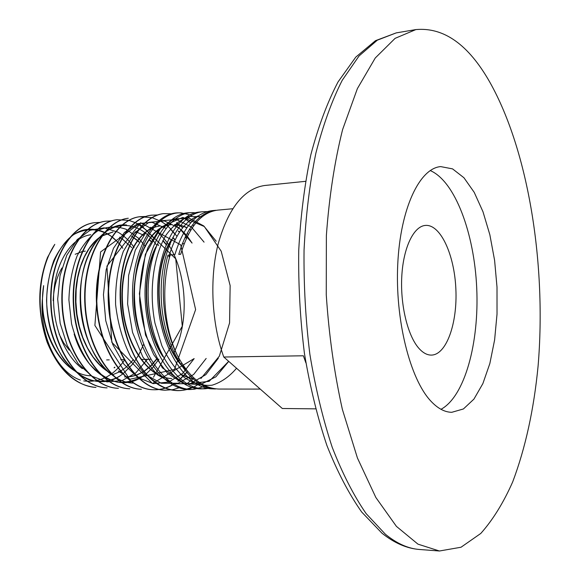 <?xml version="1.0" encoding="UTF-8"?>
<svg xmlns="http://www.w3.org/2000/svg" width="580" height="580" viewBox="0 0 580 580"><rect width="100%" height="100%" fill="white"/><g stroke="black" fill="none" stroke-linecap="round" stroke-linejoin="round"><path stroke-width="0.87" d="M260.246 389.093L219.312 389.049C203.471 388.694 189.674 377.841 177.915 356.482C163.959 328.867 160.667 286.099 170.215 254.99L174.892 254.663C183.135 227.44 195.576 212.766 212.215 210.627L215.912 210.293C199.361 212.389 186.977 227.085 178.77 254.388L180.706 254.25C188.913 226.932 201.289 212.215 217.841 210.112L232.645 208.756M201.267 211.917L199.737 212.019C175.551 213.665 154.86 254.185 157.883 301.651C160.595 349.037 186.477 388.571 212.57 388.868L215.506 388.977C189.588 388.122 164.154 348.631 161.428 301.498C158.412 254.294 178.705 213.846 202.601 211.729L207.176 211.599M211.482 388.027L205.015 388.796C178.183 389.861 151.184 350.175 148.407 301.839C145.319 253.656 167.149 212.831 191.98 212.599L197.28 212.904M205.9 386.062L194.46 389.18C166.634 392.471 137.54 352.118 134.734 302.347C131.544 252.467 155.208 211.178 181.221 212.896L191.871 215.311M200.31 383.003C195.097 386.816 189.609 389.202 183.831 390.144C172.456 391.906 161.414 387.998 150.691 378.407L161.001 386.171C168.446 390.064 175.907 391.406 183.374 390.195L193.575 386.846M185.52 213.657L180.032 212.896C153.693 210.946 129.666 252.423 132.776 302.521C135.495 352.56 164.807 392.964 192.69 389.303L198.462 388.194M191.98 212.599L189.689 212.715C164.546 212.534 142.238 253.504 145.297 302.006C148.03 350.661 175.406 390.412 202.413 388.839L210.083 387.636M212.57 388.868L215.702 388.825M85.354 251.118L82.403 251.539M82.005 251.626L75.19 254.279M61.937 267.967C56.601 277.168 53.686 288.093 53.179 300.752M59.124 334.109L63.713 342.939L69.31 350.189M42.253 300.607L43.63 285.643C36.591 328.324 62.198 375.941 90.951 375.753C65.801 375.804 41.782 339.786 42.253 300.607C39.773 337.132 58 372.672 80.381 380.052M47.502 257.433L54.795 244.354C40.252 265.872 35.772 302.97 44.812 334.109C53.831 365.284 74.943 386.476 95.968 387.418L95.599 387.404C74.958 385.345 58.805 370.308 47.161 342.309C37.2 312.627 37.316 284.33 47.502 257.433M489.752 82.056C528.837 151.387 546.548 265.582 538.088 366.089C533.883 409.48 525.422 448.064 512.713 481.835C503.512 502.679 492.87 519.883 480.784 533.448L461.027 547.237L439.43 551L417.955 544.141L396.408 526.365L375.847 497.48L357.439 458.019L342.381 409.429C334.312 373.194 328.933 335.008 326.264 294.872L326.373 235.465C329.179 196.845 334.595 161.544 342.606 129.572L357.381 88.617L375.26 57.993L395.111 38.345L415.882 29.58C443.823 27.072 468.444 44.566 489.752 82.056M430.81 401.055C437.733 408.472 444.722 412.221 451.784 412.3L463.405 408.965L473.933 399.113L482.864 383.619L489.846 363.522L494.61 339.96L497.024 314.106L497.009 287.158L494.595 260.326L489.861 234.791L482.988 211.751L474.23 192.364L463.935 177.741L452.56 168.881L440.684 166.605C419.645 168.229 400.396 208.336 397.757 264.009C394.995 319.609 409.966 378.928 430.81 401.055M305.892 362.855L303.369 355.786L223.771 357.019L282.308 408.494L315.556 408.857M223.771 357.019C211.649 323.633 209.387 278.857 218.094 244.122C228.346 208.162 243.854 188.623 264.639 185.499L305.486 181.337M177.915 356.482C163.161 328.679 159.13 286.361 167.91 255.207L170.215 254.99M418.782 348.203C422.885 352.843 427.083 355.141 431.382 355.098C446.47 354.88 457.533 323.212 455.865 289.014C454.445 254.808 440.568 224.271 425.524 225.41C413.837 226.113 403.462 247.16 401.817 275.797C400.099 304.391 407.573 335.515 418.782 348.203M440.996 409.313C464.805 396.445 479.261 342.867 476.724 288.079C474.31 233.283 455.083 181.221 430.215 170.556M119.161 243.731L117.211 241.613M117.109 241.505L110.997 236.176M110.838 236.06C98.542 228.172 86.101 227.708 73.515 234.668C65.736 240.765 59.175 249.356 53.831 260.449C49.467 272.702 47.045 286.092 46.559 300.621C47.335 322.574 53.585 343.664 63.996 359.578C71.558 369.076 79.924 375.84 89.088 379.864C98.39 382.155 107.438 381.546 116.225 378.044M116.384 377.964L119.444 376.26M119.531 376.21L122.938 373.861L119.096 371.715M123.083 373.759L132.762 364.03M132.943 363.798L138.823 354.743L143.594 344.353M74.139 334.051C86.036 374.223 118.349 392.907 141.73 377.072M142.085 376.848L145.319 374.571M126.578 224.982C101.978 222.372 78.8 257.281 80.221 301.187C81.302 345.071 107.053 383.126 133.675 383.075M153.482 377.232L182.287 326.199L175.733 258.832L139.323 223.655L100.601 251.938L94.888 325.431L129.644 379.305L174.428 369.482L195.619 309.589L180.713 244.862L140.635 222.756L106.938 266.118L111.817 342.323L152.489 383.518L194.082 358.621M192.002 243.056C187.21 235.407 181.721 229.579 175.522 225.584M200.919 378.515L219.334 356.178L229.571 322.951L230.144 285.57L221.168 251.147L204.305 226.519L182.816 217.384L161.363 226.954L145.348 254.366L139.381 293.697L145.522 335.051L162.299 367.771L185.353 384.112L209.133 381.321L228.68 361.333M100.441 222.401L94.496 222.676C69.361 225.663 48.321 263.74 51.294 307.277C53.969 350.82 80.083 387.077 107.112 387.868L106.742 387.853C79.714 387.063 53.599 350.82 50.924 307.298C47.959 263.777 68.998 225.707 94.134 222.727L94.641 222.662M111.454 220.936L105.632 221.219C80.511 224.185 59.479 262.704 62.488 306.784C65.199 350.871 91.379 387.556 118.407 388.325L118.03 388.31C91.009 387.534 64.829 350.871 62.111 306.798C59.109 262.74 80.142 224.235 105.263 221.263L105.77 221.198M158.644 245.579L157.731 244.079M153.033 237.387L147.24 231.014M147.102 230.891L146.029 229.898M145.79 229.687L136.815 223.438M136.539 223.293L135.147 222.618M134.944 222.517L128.963 220.407M128.76 220.356L116.892 219.733C91.799 222.706 70.789 261.66 73.834 306.284C76.589 350.907 102.812 388.02 129.833 388.788L129.456 388.774C102.435 388.005 76.212 350.907 73.457 306.298C70.412 261.696 91.422 222.749 116.515 219.784L117.029 219.719M170.157 244.709L169.346 243.346M128.303 218.232C103.247 221.19 82.258 260.587 85.34 305.747C88.131 350.922 114.391 388.484 141.389 389.252L140.998 389.238C113.999 388.47 87.747 350.922 84.956 305.769C81.882 260.623 102.863 221.241 127.919 218.283L128.303 218.232M180.931 364.399L181.707 363.116M176.856 236.183L170.462 228.701M170.317 228.556L168.425 226.765M168.207 226.577L164.938 223.909M164.807 223.815L160.486 220.987M160.319 220.893L159.5 220.451M145.906 216.47L139.874 216.71C114.854 219.646 93.895 259.477 97.005 305.218C99.832 350.958 126.128 388.977 153.113 389.731C160.356 390.043 167.25 388.216 173.797 384.25M178.161 381.227L187.761 371.541M188.21 234.552L187.499 233.602M182.504 227.759L179.836 225.185M179.633 225.004L178.778 224.25M178.705 224.192L176.791 222.648M157.891 214.963L151.576 215.173C126.607 218.087 105.683 258.39 108.837 304.696C111.708 351.009 138.04 389.477 164.988 390.209L172.862 389.68L180.496 387.338M186.151 384.33L193.974 378.08M193.662 225.758L192.625 224.728M190.617 222.894L184.135 218.174M173 213.846L163.422 213.621C142.934 216.325 124.49 243.839 121.104 281.191C117.638 318.485 130.29 359.578 150.691 378.407M169.498 244.274L169.157 243.701M174.565 233.74L170.36 229.02M159.899 220.922L152.069 217.645M151.858 217.587L139.49 216.761C114.47 219.697 93.503 259.514 96.621 305.232C99.441 350.958 125.737 388.962 152.721 389.716C160.036 390.028 166.989 388.165 173.587 384.127M177.922 381.096L186.535 372.563M179.996 225.729L179.256 225.055M179.068 224.888L178.459 224.358M178.386 224.3L176.574 222.821M151.706 215.158L151.191 215.224C126.215 218.138 105.292 258.426 108.446 304.71C111.309 351.001 137.641 389.463 164.597 390.195L164.988 390.209M163.422 213.621L163.031 213.672C140.715 216.485 121.133 249.146 120.162 290.732C119.023 332.275 137.213 373.817 161.001 386.171M114.267 367.872L114.941 367.336M90.814 234.748C72.471 237.046 56.217 260.478 53.853 291.298C51.41 322.081 63.648 355.04 82.36 368.641M94.504 369.634L98.68 372.237M139.099 241.831L137.627 240.475M137.409 240.287L131.769 236.161M113.071 231.964L101.884 236.053M101.246 236.451L94.924 241.606L89.233 248.515L84.368 257.02L80.475 266.901L77.706 277.892L76.161 289.666L75.9 301.883L76.944 314.186L79.279 326.192L82.824 337.546L87.486 347.92L93.112 357.019L99.543 364.602L106.582 370.468M124.925 376.92L130.783 376.616M130.978 376.587L135.655 375.485M135.945 375.39L136.626 375.159M136.822 375.093L143.963 371.562M144.224 371.396L150.873 366.06L156.817 359.172M151.032 241.179L149.089 239.323M143.55 235.103L142.789 234.639M118.284 370.939L122.605 373.513M166.83 244.963L162.958 240.395M139.439 228.875L138.41 228.897M178.524 361.383L179.713 359.781M175.037 239.642L172.905 237.438M137.873 230.949L133.748 233.682M186.492 238.054L185.281 236.77M179.539 231.811L178.444 231.057M159.297 226.186C137.685 228.607 119.741 263.798 122.619 304.072C125.244 344.353 148.168 377.979 171.76 378.515L171.361 378.501C147.769 377.964 124.845 344.353 122.228 304.087C119.35 263.827 137.293 228.658 158.905 226.236M190.414 229.709L189.515 229.122M186.919 227.628L183.998 226.301M183.78 226.222L177.625 224.67M177.422 224.641L174.667 224.475M171.223 224.699C146.124 226.388 126.875 275.261 137.032 320.914M154.498 250.749C142.02 278.77 144.623 325.126 160.95 352.742M180.445 374.26L192.973 379.037M170.36 242.179C150.213 275.34 158.268 345.709 185.97 369.286M83.737 380.908C100.035 382.974 113.738 375.884 124.831 359.644M122.866 248.283C112.875 234.733 101.239 228.418 87.957 229.332M87.594 229.375C60.364 231.637 39.425 278.393 49.09 323.575C58.275 368.88 93.605 393.218 119.509 376.268M134.089 247.435C129.369 240.758 124.026 235.69 118.059 232.225M117.95 232.167L104.153 227.831L90.139 230.267L77.242 239.576L66.809 255.149L60.015 275.674L57.688 299.193L60.175 323.321L67.258 345.586L78.22 363.769L91.915 376.195L106.996 381.894L122.09 380.618L135.916 372.788L147.436 359.31M145.435 246.58L139.026 238.692M138.838 238.489L126.368 229.383C117.298 226.12 108.243 226.28 99.194 229.861C90.516 235.494 83.15 244.216 77.075 256.012C72.108 269.265 69.39 283.932 68.904 300.005L71.565 323.814C75.567 339.177 81.475 352.481 89.306 363.732C97.933 373.237 107.271 379.378 117.327 382.155C127.382 382.851 136.858 380.233 145.761 374.288M145.906 374.173L152.844 367.466L158.927 359.143M156.904 245.71C137.786 216.246 103.631 218.471 87.993 255.838C71.913 292.798 83.02 352.625 110.258 373.73M173.645 353.314L175.008 350.429M175.088 350.248C191.342 315.252 185.078 261.087 162.385 236.879M162.182 236.655L157.049 231.761M152.656 228.578L150.481 227.309M165.902 228.324L152.069 222.336L137.786 223.633L124.446 232.457L113.477 248.276L106.169 269.743L103.443 294.742L105.734 320.631L112.839 344.643L123.99 364.276L137.982 377.638L153.388 383.641L168.729 382.053L182.685 373.361L194.162 358.621M192.082 243.056L179.336 228.252L164.43 220.965L148.929 222.365L134.611 232.776L123.308 251.415C117.798 267.409 115.231 285.121 115.601 304.558C117.871 323.915 122.909 341.301 130.718 356.729L144.949 374.26L161.421 383.3L178.227 383.228L193.626 374.506L206.175 358.44M204.073 242.15L191.371 227.019L176.487 219.501L160.972 220.799L146.631 231.253L135.314 250.103L128.629 275.369L127.615 304.014L132.552 332.405L142.832 356.946L157.122 374.687L173.63 383.779L190.45 383.612L205.827 374.651L218.319 358.259M216.202 241.229L203.718 225.917L189.058 218.102L173.732 219.001L159.464 228.999L148.059 247.406C142.39 263.363 139.584 281.213 139.657 300.94C141.585 320.689 146.283 338.618 153.758 354.728L167.547 373.375L183.722 383.59L200.419 384.613L215.905 376.804L228.737 361.383M202.144 216.797L189.363 216.434C180.866 219.312 173.159 225.446 166.235 234.82C153.403 255.983 148.661 290.805 154.976 323.183L161.849 345.658C168.142 359.056 175.653 369.692 184.375 377.558C193.474 383.496 202.681 386.048 211.997 385.221C221.045 382.474 229.231 376.819 236.546 368.256M205.726 214.281L203.747 214.484M198.476 215.804C185.223 220.929 175.334 234.581 168.809 256.759M114.086 367.72L114.782 367.154M112.426 374.839L119.386 371.896M119.574 371.787L125.244 367.93M125.44 367.771L131.167 362.203M131.363 361.978L133.378 359.52M131.732 247.617L121.887 238.583M121.626 238.409L120.103 237.466M119.973 237.387L119.596 237.176M95.352 370.453L99.013 372.599M138.961 242.099L137.46 240.7M137.243 240.504L131.631 236.343M112.701 232.014L102.116 235.741M101.493 236.111C85.079 246.021 73.812 274.587 75.675 305.225C77.495 335.863 92.3 364.001 110.881 373.223M124.548 376.906L130.594 376.572M130.79 376.543L135.553 375.383M135.843 375.289L136.438 375.086M136.633 375.013L143.833 371.396M144.087 371.229L150.597 365.951L156.433 359.18M150.778 241.345L148.922 239.547M143.282 235.219L142.615 234.806M142.404 234.675L135.597 231.608M127.129 230.362L126.657 230.376M166.446 244.992L162.806 240.686M139.403 228.933L138.366 228.933M178.328 361.13L179.539 359.477M174.885 239.946L172.731 237.691M138.069 230.673L134.328 233.008M186.347 238.365L185.107 237.039M179.394 232.029L178.263 231.239M190.233 229.905L189.385 229.332M186.789 227.817L183.809 226.432M183.599 226.352L174.609 224.525M170.825 224.743C142.506 226.142 123.308 287.579 140.396 334.921M155.889 246.862C140.809 275.645 143.746 328.381 162.922 356.649M181.141 374.905L193.038 379.088M171.593 239.453C149.205 271.889 157.325 347.398 186.912 370.489M385.359 534.209C396.865 543.591 408.269 548.68 419.558 549.485C406.921 548.542 394.385 543.105 381.959 533.194L361.681 512.024C348.848 493.798 337.248 471.613 326.895 445.454C317.456 417.31 309.974 386.635 304.435 353.438C300.186 319.37 298.279 285.048 298.729 250.473C300.541 216.485 304.572 184.592 310.829 154.802C318.217 126.81 327.272 102.537 338.002 81.983L355.772 57.123L375.456 40.694L396.227 32.886L377.326 40.172L359.071 55.941L342.207 80.33C331.869 100.724 323.089 125.019 315.861 153.207C309.735 183.273 305.798 215.542 304.05 250.002C303.666 285.07 305.609 319.87 309.887 354.394C315.44 388.02 322.886 418.999 332.231 447.332C342.454 473.57 353.756 495.668 366.139 513.626L385.359 534.209M202.601 211.729L199.737 212.019M205.015 388.796L202.413 388.839M181.221 212.896L180.032 212.896M183.831 390.144L183.374 390.195M415.882 29.58L396.227 32.886M439.43 551L419.558 549.485M106.633 359.919L109.243 359.875M120.676 359.709L124.374 359.651M141.121 359.404L150.597 359.267M182.192 243.803L184.128 243.651M94.496 222.676L94.134 222.727M105.632 221.219L105.263 221.263M116.892 219.733L116.515 219.784M139.874 216.71L139.49 216.761M153.113 389.731L152.721 389.716M151.576 215.173L151.191 215.224"/></g></svg>
